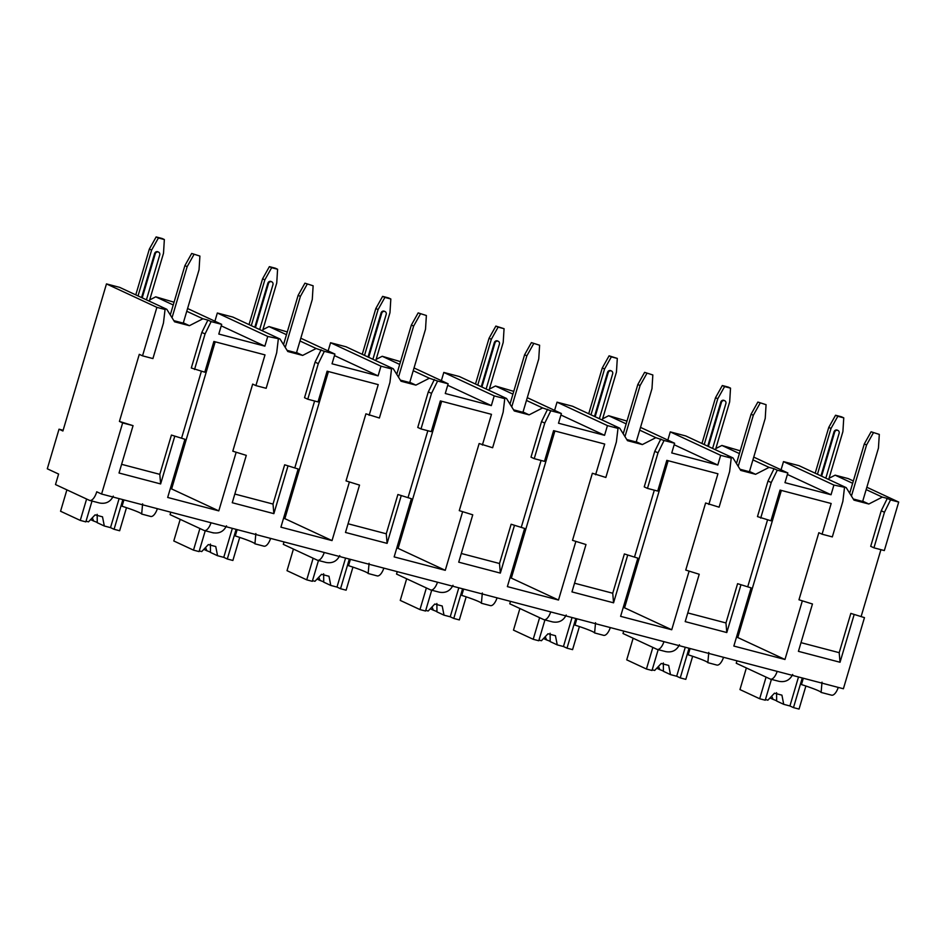 <?xml version="1.0" encoding="UTF-8"?>
<svg xmlns="http://www.w3.org/2000/svg" width="946" height="946" viewBox="0 0 946 946"><rect width="100%" height="100%" fill="white"/><g stroke="black" fill="none" stroke-linecap="round" stroke-linejoin="round"><path stroke-width="1.42" d="M119.421 421.419L122.649 422.921L101.589 494.037L96.74 491.79A10.985 4.576 104.7 0 1 89.752 500.458A10.985 4.576 104.7 0 1 89.421 500.339L55.495 484.553L58.605 474.052L47.3 468.79L59.03 429.188L62.909 430.998L106.472 283.906L156.882 307.355L142.527 355.838L139.287 354.336L119.421 421.419L133.055 425.653L122.649 422.921M854.061 614.9L840.036 662.259L839.197 652.681L850.832 613.398L864.467 617.632L843.394 688.759L101.589 494.037M850.832 613.398L864.467 617.632M798.968 599.788L812.46 603.986L798.968 599.788L818.846 532.704L822.074 534.206L831.167 503.497L780.048 490.087L770.955 520.797L757.474 516.599L767.998 481.041L774.065 468.696L777.293 470.197L771.238 482.543L760.702 518.101M687.766 612.925L725.96 622.953L737.596 583.682L751.089 587.868L733.848 646.059L784.967 659.48L737.785 637.533L781.361 490.43M737.596 583.682L751.089 587.868M685.744 570.071L699.224 574.257L685.744 570.071L705.61 502.988L719.09 507.186L729.626 471.616L731.223 458.101L727.994 456.599L732.973 457.911L740.73 470.399L755.582 474.301L769.086 467.383L774.065 468.696M574.529 583.209L612.736 593.237L624.372 553.954L637.852 558.152L620.611 616.343L671.731 629.752L624.561 607.817L668.136 460.702M624.372 553.954L637.852 558.152M572.507 540.343L585.988 544.541L572.507 540.343L592.373 473.26L605.854 477.458L616.39 441.9L617.998 428.384L614.758 426.883L619.736 428.183L627.494 440.67L642.358 444.573L655.85 437.667L664.057 440.481L658.002 452.827L647.466 488.384L644.238 486.883L654.774 451.313L660.828 438.968M461.305 553.493L499.5 563.509L511.136 524.238L524.616 528.436L507.375 586.615L558.495 600.036L511.325 578.089L554.9 430.986M511.136 524.238L524.616 528.436M459.271 510.627L472.752 514.813L459.271 510.627L479.137 443.544L492.63 447.742L503.154 412.184L504.762 398.668L501.534 397.154L506.512 398.467L514.257 410.954L529.121 414.856L542.614 407.939L550.82 410.753L544.766 423.099L534.23 458.656L531.002 457.155L541.538 421.597L547.592 409.251M348.069 523.765L386.264 533.792L397.899 494.51L411.38 498.708L394.151 556.898L445.27 570.32L398.089 548.373L441.664 401.258M397.899 494.51L411.38 498.708M346.035 480.899L359.527 485.097L346.035 480.899L365.913 413.828L379.393 418.014L389.929 382.456L391.526 368.94L388.298 367.438L393.276 368.751L401.021 381.226L415.885 385.128L429.378 378.223L437.596 381.037L431.53 393.382L421.005 428.94L417.765 427.438L428.302 391.88L434.356 379.535M234.833 494.049L273.027 504.064L284.663 464.793L298.156 468.991L280.915 527.17L332.034 540.592L284.852 518.645L328.428 371.542M284.663 464.793L298.156 468.991M232.799 451.183L246.291 455.369L232.799 451.183L252.677 384.1L255.905 385.601L264.998 354.892L213.879 341.471L204.785 372.192L191.305 367.994L201.829 332.436L207.895 320.091L211.124 321.593L205.069 333.938L194.533 369.496M121.596 464.32L159.803 474.348L171.427 435.065L184.919 439.263L167.679 497.454L218.798 510.875L171.616 488.928L215.191 341.825M171.427 435.065L184.919 439.263M881.234 510.757L884.463 512.259L873.938 547.829L870.698 546.327L881.234 510.757L887.301 498.412L890.529 499.914L884.463 512.259M236.039 452.685L218.798 510.875M287.891 466.295L273.867 513.654L232.255 502.728L246.291 455.369M349.263 482.401L332.034 540.592M401.128 496.011L387.103 543.371L345.491 532.456L359.527 485.097M462.499 512.129L445.27 570.32M514.364 525.74L500.339 573.099L458.727 562.172L472.752 514.813M575.736 541.845L558.495 600.036M627.6 555.456L613.564 602.815L571.963 591.9L585.988 544.541M688.972 571.573L671.731 629.752M740.836 585.184L726.8 632.543L685.2 621.617L699.224 574.257M802.208 601.289L784.967 659.48M840.036 662.259L798.424 651.345L812.46 603.986M174.667 436.579L160.631 483.938L119.03 473.012L133.055 425.653M170.304 488.585L171.616 488.928M181.691 437.762L201.38 371.293M846.209 487.628L799.027 465.68L783.501 461.613L833.911 485.062L846.209 487.628L853.954 500.115L868.818 504.017L882.322 497.111L887.301 498.412M880.927 549.661L861.238 616.13M839.197 652.681L801.002 642.653M747.848 586.366L767.537 519.898M634.624 556.65L654.313 490.182M521.388 526.922L541.077 460.454M408.152 497.206L427.84 430.737M280.04 339.023L232.858 317.076L217.332 313.008L267.742 336.445L280.04 339.023L287.797 351.51L302.649 355.412L316.153 348.506L324.36 351.309L318.305 363.654L307.769 399.212L304.529 397.71L315.065 362.152L321.132 349.807M294.916 467.49L314.604 401.009M142.527 355.838L152.921 358.569L163.457 323.012L165.053 309.496L161.825 307.994L166.803 309.307L174.561 321.794L189.413 325.684L202.917 318.778L207.895 320.091M736.473 637.19L737.785 637.533M873.938 547.829L884.333 550.56L898.7 502.066L890.529 499.914M822.074 534.206L832.326 536.902L842.862 501.345L844.459 487.829M647.466 488.384L657.718 491.069L666.812 460.359L717.931 473.78L708.838 504.49M534.23 458.656L544.482 461.352L553.587 430.643L604.707 444.052L595.602 474.774M421.005 428.94L431.258 431.624L440.351 400.915L491.471 414.336L482.377 445.046M307.769 399.212L318.022 401.908L327.115 371.199L378.234 384.62L369.141 415.329M255.905 385.601L266.157 388.298L276.693 352.74L278.29 339.224M156.882 307.355L165.053 309.496M777.293 470.197L787.841 472.965L784.967 482.661L831.037 494.758L787.403 474.454M833.911 485.062L831.037 494.758M664.057 440.481L674.616 443.248L671.743 452.945L717.801 465.03L674.167 444.738M732.973 457.911L685.791 435.964L670.265 431.884L720.675 455.333L717.801 465.03M720.675 455.333L731.223 458.101M550.82 410.753L561.38 413.52L558.507 423.217L604.565 435.314L560.931 415.01M619.736 428.183L572.567 406.248L557.028 402.168L607.438 425.617L604.565 435.314M607.438 425.617L617.998 428.384M437.596 381.037L448.144 383.804L445.27 393.501L491.341 405.598L447.706 385.294M506.512 398.467L459.33 376.52L443.804 372.44L494.214 395.889L491.341 405.598M494.214 395.889L504.762 398.668M324.36 351.309L334.908 354.076L332.034 363.784L378.104 375.869L334.47 355.578M393.276 368.751L346.094 346.804L330.568 342.724L380.978 366.173L378.104 375.869M380.978 366.173L391.526 368.94M211.124 321.593L221.671 324.36L218.798 334.056L264.868 346.153L221.234 325.85M267.742 336.445L264.868 346.153M829.074 478.274L835.141 475.164L852.642 483.3M866.158 489.59L882.322 497.111M835.141 475.164L848.29 478.617L853.327 480.958M866.855 487.249L898.7 502.066M106.472 283.906L119.634 287.359L166.803 309.307M715.838 448.546L721.904 445.448L740.221 450.816M753.749 457.107L787.841 472.965M721.904 445.448L739.405 453.583M752.921 459.874L769.086 467.383M602.602 418.83L608.668 415.72L626.985 421.088M640.513 427.379L674.616 443.248M608.668 415.72L626.169 423.855M639.697 430.146L655.85 437.667M489.366 389.102L495.444 386.003L513.761 391.372M527.277 397.663L561.38 413.52M495.444 386.003L512.933 394.139M526.461 400.43L542.614 407.939M376.141 359.385L382.208 356.275L400.525 361.656M414.041 367.947L448.144 383.804M382.208 356.275L399.709 364.423M413.225 370.702L429.378 378.223M262.905 329.657L268.971 326.559L287.288 331.928M300.816 338.219L334.908 354.076M268.971 326.559L286.472 334.695M299.988 340.986L316.153 348.506M149.669 299.941L155.735 296.831L174.052 302.212M187.58 308.502L221.671 324.36M155.735 296.831L173.236 304.979M186.764 311.269L202.917 318.778M868.818 504.017L862.728 501.179M783.501 461.613L781.065 469.819M670.265 431.884L667.841 440.091M557.028 402.168L554.604 410.375M443.804 372.44L441.368 380.647M330.568 342.724L328.132 350.931M217.332 313.008L214.908 321.214M59.03 429.188L63.122 430.264M211.029 522.771A10.985 4.576 104.7 0 1 204.324 530.529A10.985 4.576 104.7 0 1 203.993 530.41L170.067 514.636L170.788 512.2M838.262 687.411A10.985 4.576 104.7 0 1 831.569 695.168L821.104 692.425L822.015 682.161M113.284 496.13C110.434 501.841 105.869 504.135 99.59 503.012L89.752 500.458M792.677 674.463C789.839 680.174 785.275 682.468 778.984 681.333L770.493 679.133A10.985 4.576 104.7 0 1 770.162 679.015L736.236 663.241L736.958 660.816M777.186 671.376A10.985 4.576 104.7 0 1 770.493 679.133M708.779 652.433L707.845 662.661L716.843 665.062A10.985 4.576 104.7 0 0 723.548 657.293M707.892 662.673L707.868 662.697A32.105 2.188 -163.5 0 0 688.215 654.821L690.083 648.507M679.453 644.734C676.603 650.446 672.038 652.74 665.759 651.617L657.257 649.417A10.985 4.576 104.7 0 1 656.926 649.299L623 633.513L623.721 631.088M663.962 641.648A10.985 4.576 104.7 0 1 657.257 649.417M595.542 622.716L594.608 632.945L603.607 635.334A10.985 4.576 104.7 0 0 610.312 627.576M566.216 615.018C563.367 620.73 558.802 623.024 552.523 621.889L544.021 619.689A10.985 4.576 104.7 0 1 543.702 619.583L509.764 603.796L510.485 601.372M550.726 611.932A10.985 4.576 104.7 0 1 544.021 619.689M482.318 592.988L481.408 603.264L490.383 605.617A10.985 4.576 104.7 0 0 497.076 597.848M452.98 585.29C450.142 591.002 445.578 593.296 439.287 592.172L430.785 589.973A10.985 4.576 104.7 0 1 430.465 589.855L396.54 574.068L397.249 571.644M437.49 582.216A10.985 4.576 104.7 0 1 430.785 589.973M369.082 563.272L368.148 573.501L377.147 575.889A10.985 4.576 104.7 0 0 383.851 568.132M339.744 555.574C336.906 561.285 332.342 563.58 326.051 562.444L317.56 560.257A10.985 4.576 104.7 0 1 317.229 560.138L283.303 544.352L284.025 541.928M324.253 552.488A10.985 4.576 104.7 0 1 317.56 560.257M255.846 533.544L254.935 543.82L263.91 546.173A10.985 4.576 104.7 0 0 270.615 538.404M226.508 525.846C223.67 531.557 219.105 533.851 212.815 532.728L213.441 532.929M142.609 503.828L141.675 514.056L150.674 516.445A10.985 4.576 104.7 0 0 157.379 508.688M803.32 678.235L801.451 684.549A32.105 2.188 -163.5 0 1 821.081 692.389M576.859 618.79L574.991 625.105A32.105 2.188 -163.5 0 1 594.608 632.945M463.623 589.074L461.754 595.377A32.105 2.188 -163.5 0 1 481.384 603.217M350.387 559.346L348.518 565.661A32.105 2.188 -163.5 0 1 368.148 573.501M237.15 529.63L235.282 535.944A32.105 2.188 -163.5 0 1 254.912 543.773M123.926 499.902L122.046 506.216A32.105 2.188 -163.5 0 1 141.675 514.056M802.267 677.951L793.481 707.62L789.922 705.964L798.507 676.969M805.886 686.016L799.051 709.074L793.481 707.62M771.416 679.382L765.243 700.206L759.673 698.739L739.961 689.575L746.359 667.947M766.071 677.111L759.673 698.739M765.444 699.532L767.88 700.182L774.478 693.193L781.916 695.144L783.726 704.332L776.654 701.045L776.583 692.673M783.726 704.332L789.922 705.964M771.7 696.138L773.083 699.39L769.997 697.947M773.083 699.39A10.134 0.686 -163.5 0 1 775.862 700.478A10.134 0.686 -163.5 0 1 776.666 701.021M122.862 499.63L114.076 529.287L110.516 527.632L119.101 498.637M126.48 507.683L119.645 530.753L114.076 529.287M92.01 501.049L85.838 521.873L80.268 520.406L60.556 511.242L66.894 489.862M86.606 499.027L80.268 520.406M86.039 521.211L88.486 521.849L95.085 514.872L102.511 516.823L104.32 526L97.249 522.712L97.178 514.34M104.32 526L110.516 527.632M92.294 517.817L93.689 521.057L90.591 519.614M93.689 521.057A10.134 0.686 -163.5 0 1 96.468 522.145A10.134 0.686 -163.5 0 1 97.261 522.641M689.031 648.235L680.245 677.892L676.686 676.236L685.271 647.253M692.649 656.288L685.815 679.358L680.245 677.892M658.18 649.654L652.007 670.478L646.437 669.023L626.725 659.847L633.134 638.231M652.846 647.395L646.437 669.023M652.208 669.815L654.656 670.454L661.254 663.477L668.68 665.428L670.489 674.616L663.418 671.317L663.347 662.945M670.489 674.616L676.686 676.236M658.463 666.422L659.859 669.662L656.76 668.231M659.859 669.662A10.134 0.686 -163.5 0 1 662.638 670.761A10.134 0.686 -163.5 0 1 663.442 671.293M575.795 618.507L567.009 648.176L563.449 646.52L572.046 617.525M579.413 626.571L572.578 649.63L567.009 648.176M544.943 619.937L538.771 640.761L533.201 639.295L513.489 630.131L519.898 608.503M539.61 617.679L533.201 639.295M538.972 640.087L541.419 640.738L548.018 633.761L555.444 635.7L557.253 644.888L550.182 641.601L550.123 633.229M557.253 644.888L563.449 646.52M545.227 636.705L546.622 639.945L543.524 638.503M546.622 639.945A10.134 0.686 -163.5 0 1 549.401 641.033A10.134 0.686 -163.5 0 1 550.205 641.53M462.559 588.79L453.773 618.448L450.225 616.792L458.81 587.809M466.177 596.843L459.342 619.914L453.773 618.448M431.707 590.209L425.546 611.033L419.965 609.579L400.253 600.403L406.662 578.786M426.374 587.951L419.965 609.579M425.735 610.371L428.183 611.01L434.782 604.033L442.208 605.984L444.017 615.172L436.946 611.885L436.886 603.501M444.017 615.172L450.225 616.792M432.003 606.977L433.386 610.217L430.288 608.786M433.386 610.217A10.134 0.686 -163.5 0 1 436.165 611.317A10.134 0.686 -163.5 0 1 436.969 611.814M349.322 559.074L340.536 588.731L336.989 587.076L345.574 558.081M352.941 567.127L346.118 590.186L340.536 588.731M318.471 560.493L312.31 581.317L306.74 579.851L287.028 570.686L293.426 549.058M313.138 558.235L306.74 579.851M312.511 580.655L314.947 581.293L321.545 574.317L328.983 576.268L330.793 585.444L323.721 582.157L323.65 573.784M330.793 585.444L336.989 587.076M318.767 577.261L320.15 580.501L317.064 579.058M320.15 580.501A10.134 0.686 -163.5 0 1 322.929 581.589A10.134 0.686 -163.5 0 1 323.733 582.086M236.098 529.346L227.312 559.003L223.753 557.348L232.338 528.365M239.716 537.399L232.882 560.47L227.312 559.003M205.247 530.765L199.074 551.601L193.504 550.134L173.792 540.97L180.201 519.342M199.902 528.507L193.504 550.134M199.275 550.927L201.723 551.565L208.321 544.589L215.747 546.54L217.556 555.728L210.485 552.44L210.414 544.068M217.556 555.728L223.753 557.348M205.53 547.533L206.914 550.785L203.828 549.342M206.914 550.785A10.134 0.686 -163.5 0 1 209.693 551.873A10.134 0.686 -163.5 0 1 210.497 552.369M853.257 498.98L862.646 501.451L878.444 448.108L879.307 434.403L871.1 431.79L879.307 434.403M828.708 479.492L842.898 431.577L843.761 417.86L841.502 416.808L835.555 415.247L837.813 416.299L831.014 428.455L817.45 474.253M815.192 473.201L828.755 427.403L835.555 415.247M837.813 416.299L843.761 417.86M821.648 476.205A2.531 2.294 -65.1 0 1 821.731 475.803L834.656 432.156A2.531 2.294 -65.1 0 1 837.955 430.442L837.305 430.146A2.531 2.294 114.9 0 0 834.017 431.849L821.081 475.495A2.531 2.294 114.9 0 0 820.998 475.909M828.755 427.403L831.014 428.455M849.697 493.244L864.301 443.934L871.1 431.79M873.359 432.842L866.56 444.987L864.301 443.934M851.435 496.047L866.56 444.987M837.955 430.442A2.531 2.294 -65.1 0 1 839.114 433.327L826.189 476.961A2.531 2.294 -65.1 0 1 825.586 478.037M755.582 474.301L749.492 471.463M740.02 469.263L749.409 471.723L765.219 418.392L766.071 404.675L757.864 402.062L766.071 404.675M715.472 449.776L729.673 401.849L730.525 388.144L728.266 387.091L722.318 385.53L724.589 386.583L717.778 398.739L704.214 444.537M701.956 443.485L715.519 397.687L722.318 385.53M724.589 386.583L730.525 388.144M708.412 446.488A2.531 2.294 -65.1 0 1 708.495 446.074L721.42 402.428A2.531 2.294 -65.1 0 1 724.719 400.726L724.08 400.418A2.531 2.294 114.9 0 0 720.781 402.133L707.856 445.779A2.531 2.294 114.9 0 0 707.762 446.181M715.519 397.687L717.778 398.739M736.461 463.528L751.065 414.218L757.864 402.062M760.135 403.114L753.323 415.27L751.065 414.218M738.199 466.331L753.323 415.27M724.719 400.726A2.531 2.294 -65.1 0 1 725.878 403.599L712.953 447.245A2.531 2.294 -65.1 0 1 712.35 448.321M642.358 444.573L636.256 441.747M626.784 439.535L636.185 442.007L651.983 388.664L652.835 374.959L644.628 372.346L652.835 374.959M602.247 420.048L616.437 372.133L617.3 358.416L609.094 355.814L611.353 356.867L604.553 369.011L590.978 414.809M588.719 413.757L602.283 367.959L609.094 355.814M611.353 356.867L617.3 358.416M595.176 416.76A2.531 2.294 -65.1 0 1 595.259 416.358L608.195 372.712A2.531 2.294 -65.1 0 1 611.494 370.998L610.844 370.702A2.531 2.294 114.9 0 0 607.545 372.417L594.62 416.051A2.531 2.294 114.9 0 0 594.526 416.465M602.283 367.959L604.553 369.011M623.225 433.8L637.829 384.49L644.628 372.346M646.898 373.398L640.087 385.542L637.829 384.49M624.963 436.603L640.087 385.542M611.494 370.998A2.531 2.294 -65.1 0 1 612.653 373.883L599.717 417.529A2.531 2.294 -65.1 0 1 599.125 418.593M529.121 414.856L523.032 412.018M513.56 409.819L522.949 412.279L538.747 358.948L539.61 345.231L531.404 342.618L539.61 345.231M489.011 390.331L503.201 342.417L504.064 328.7L495.858 326.086L498.116 327.139L491.317 339.295L477.754 385.093M475.483 384.041L489.058 338.242L495.858 326.086M498.116 327.139L504.064 328.7M481.94 387.044A2.531 2.294 -65.1 0 1 482.034 386.63L494.959 342.996A2.531 2.294 -65.1 0 1 498.258 341.281L497.608 340.974A2.531 2.294 114.9 0 0 494.309 342.689L481.384 386.335A2.531 2.294 114.9 0 0 481.301 386.737M489.058 338.242L491.317 339.295M509.989 404.084L524.592 354.774L531.404 342.618M533.662 343.67L526.863 355.826L524.592 354.774M511.739 406.886L526.863 355.826M498.258 341.281A2.531 2.294 -65.1 0 1 499.417 344.167L486.492 387.801A2.531 2.294 -65.1 0 1 485.889 388.877M415.885 385.128L409.795 382.302M400.324 380.103L409.713 382.562L425.511 329.22L426.374 315.515L418.167 312.901L426.374 315.515M375.775 360.603L389.965 312.688L390.828 298.983L388.57 297.931L382.622 296.37L384.88 297.422L378.081 309.567L364.517 355.365M362.259 354.312L375.822 308.514L382.622 296.37M384.88 297.422L390.828 298.983M368.704 357.316A2.531 2.294 -65.1 0 1 368.798 356.914L381.723 313.268A2.531 2.294 -65.1 0 1 385.022 311.553L384.372 311.258A2.531 2.294 114.9 0 0 381.072 312.972L368.148 356.607A2.531 2.294 114.9 0 0 368.065 357.02M375.822 308.514L378.081 309.567M396.752 374.356L411.368 325.046L418.167 312.901M420.426 313.954L413.627 326.098L411.368 325.046M398.503 377.17L413.627 326.098M385.022 311.553A2.531 2.294 -65.1 0 1 386.181 314.439L373.256 358.085A2.531 2.294 -65.1 0 1 372.653 359.149M302.649 355.412L296.559 352.574M287.087 350.375L296.476 352.846L312.275 299.504L313.138 285.787L304.931 283.173L313.138 285.787M262.539 330.887L276.74 282.972L277.592 269.255L275.333 268.203L269.385 266.642L271.656 267.694L264.845 279.85L251.281 325.649M249.023 324.596L262.586 278.798L269.385 266.642M271.656 267.694L277.592 269.255M255.479 327.6A2.531 2.294 -65.1 0 1 255.562 327.186L268.487 283.552A2.531 2.294 -65.1 0 1 271.786 281.837L271.147 281.53A2.531 2.294 114.9 0 0 267.848 283.244L254.912 326.89A2.531 2.294 114.9 0 0 254.829 327.292M262.586 278.798L264.845 279.85M283.528 344.64L298.132 295.329L304.931 283.173M307.19 284.226L300.39 296.382L298.132 295.329M285.266 347.442L300.39 296.382M271.786 281.837A2.531 2.294 -65.1 0 1 272.945 284.722L260.02 328.357A2.531 2.294 -65.1 0 1 259.417 329.433M189.413 325.684L183.323 322.858M173.851 320.659L183.252 323.118L199.05 269.776L199.902 256.07L191.695 253.457L199.902 256.07M149.314 301.159L163.504 253.244L164.356 239.539L162.097 238.487L156.149 236.926L158.42 237.978L151.608 250.122L138.045 295.921M135.786 294.868L149.35 249.07L156.149 236.926M158.42 237.978L164.356 239.539M142.243 297.872A2.531 2.294 -65.1 0 1 142.326 297.47L155.262 253.824A2.531 2.294 -65.1 0 1 158.55 252.109L157.911 251.813A2.531 2.294 114.9 0 0 154.612 253.528L141.687 297.162A2.531 2.294 114.9 0 0 141.593 297.576M149.35 249.07L151.608 250.122M170.292 314.912L184.896 265.613L191.695 253.457M193.965 254.509L187.154 266.666L184.896 265.613M172.03 317.726L187.154 266.666M158.55 252.109A2.531 2.294 -65.1 0 1 159.72 254.994L146.784 298.64A2.531 2.294 -65.1 0 1 146.192 299.716M159.803 474.348L160.631 483.938M201.829 332.436L205.069 333.938M767.998 481.041L771.238 482.543M725.96 622.953L726.8 632.543M654.774 451.313L658.002 452.827M612.736 593.237L613.564 602.815M541.538 421.597L544.766 423.099M499.5 563.509L500.339 573.099M428.302 391.88L431.53 393.382M386.264 533.792L387.103 543.371M315.065 362.152L318.305 363.654M273.027 504.064L273.867 513.654M623.248 607.474L624.561 607.817M510.012 577.746L511.325 578.089M396.776 548.03L398.089 548.373M283.54 518.302L284.852 518.645M834.656 432.156L834.017 431.849M821.731 475.803L821.081 475.495M721.42 402.428L720.781 402.133M708.495 446.074L707.856 445.779M608.195 372.712L607.545 372.417M595.259 416.358L594.62 416.051M494.959 342.996L494.309 342.689M482.034 386.63L481.384 386.335M381.723 313.268L381.072 312.972M368.798 356.914L368.148 356.607M268.487 283.552L267.848 283.244M255.562 327.186L254.912 326.89M155.262 253.824L154.612 253.528M142.326 297.47L141.687 297.162M204.324 530.529L213.441 532.917"/></g></svg>
